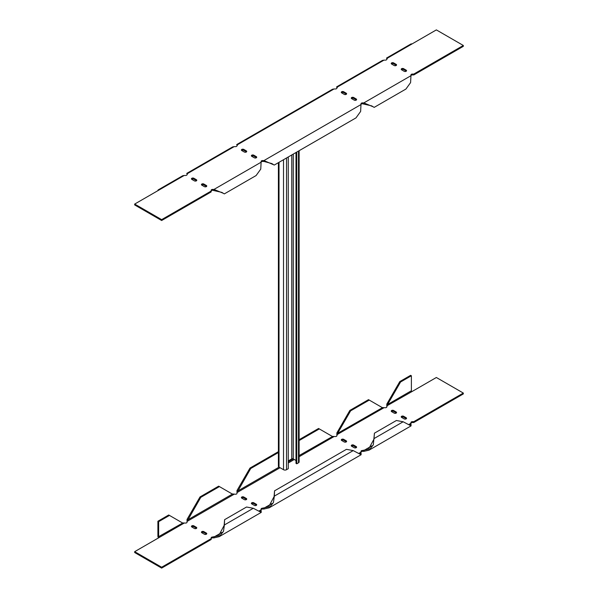 <?xml version="1.0" encoding="UTF-8"?>
<svg xmlns="http://www.w3.org/2000/svg" width="598" height="598" viewBox="0 0 598 598"><rect width="100%" height="100%" fill="white"/><g stroke="black" fill="none" stroke-linecap="round" stroke-linejoin="round"><path stroke-width="0.9" d="M288.258 460.916L291.757 458.898L291.757 154.964M293.259 154.097L293.259 458.898A1.061 0.613 0 0 0 291.757 458.898M288.258 156.982L288.258 468.705L286.517 469.714A2.115 1.226 180 0 1 283.519 469.714L279.019 467.113A2.115 1.226 180 0 1 278.399 466.253L278.399 162.678M299.12 150.711L299.12 461.925A2.115 1.226 180 0 1 298.499 462.792L296.75 463.801L296.003 463.368L296.003 152.512M293.259 458.898L296.003 460.482M296.75 152.079L296.75 463.801M222.12 532.325L214.009 537.004L214.009 537.871L219.212 536.66L223.488 531.36L224.385 524.969L218.681 535.741L212.596 537.004A1.413 0.815 0 0 0 211.184 537.819L211.184 538.641L161.647 567.233L134.677 551.662L159.15 537.535A0.703 0.411 60 0 1 158.649 536.668L158.649 521.673L169.473 515.424L182.465 522.921L185.619 523.063A1.413 0.815 0 0 0 187.032 522.248L187.137 521.164M272.068 503.486L263.95 508.173L263.95 509.033L269.16 507.822L273.436 502.522L274.333 496.131L268.629 506.902L262.537 508.173A1.413 0.815 0 0 0 261.124 508.988L260.691 511.492L259.465 511.245M362.433 450.496L362.433 451.363L363.846 451.363L369.048 450.152L373.324 444.852L374.43 433.176L373.967 439.126L368.525 449.233L362.433 450.496A1.413 0.815 0 0 0 361.02 451.311L360.579 453.815L359.361 453.568M299.12 440.577L319.31 428.916L332.301 436.413L335.463 436.555A1.413 0.815 0 0 0 336.876 435.74L337.623 433.341L350.607 410.848L369.258 400.084L382.242 407.582L385.404 407.724A1.413 0.815 0 0 0 386.816 406.909L387.571 404.502L400.555 382.01L411.379 375.761L411.379 390.756A0.703 0.411 -120 0 0 411.88 391.623L436.353 377.495L463.323 393.065L413.794 421.665L412.381 421.665A1.413 0.815 0 0 0 410.968 422.48L410.527 424.984L409.301 424.737M236.98 493.417L237.077 492.326L236.98 493.417A1.413 0.815 0 0 1 235.567 494.232L232.114 493.918M206.347 533.065L203.851 531.622A1.413 0.815 0 0 0 202.311 531.443A1.413 0.815 0 0 0 201.444 532.198A1.413 0.815 0 0 0 201.855 532.773L204.352 534.216A1.413 0.815 0 0 0 205.891 534.395A1.413 0.815 0 0 0 206.766 533.64A1.413 0.815 0 0 0 206.347 533.065L206.347 533.932L203.851 532.489A1.413 0.815 0 0 0 201.653 532.631M256.295 504.226L253.799 502.783A1.413 0.815 0 0 0 252.259 502.612A1.413 0.815 0 0 0 251.384 503.367A1.413 0.815 0 0 0 251.803 503.942L254.3 505.385A1.413 0.815 0 0 0 255.839 505.557A1.413 0.815 0 0 0 256.706 504.802A1.413 0.815 0 0 0 256.295 504.226L256.295 505.093L253.799 503.651A1.413 0.815 0 0 0 251.601 503.793M403.635 416.275A1.413 0.815 0 0 0 402.095 416.103A1.413 0.815 0 0 0 401.228 416.858A1.413 0.815 0 0 0 401.639 417.434L404.136 418.877A1.413 0.815 0 0 0 405.676 419.049A1.413 0.815 0 0 0 406.55 418.294A1.413 0.815 0 0 0 406.132 417.718L403.635 416.275L403.635 417.142A1.413 0.815 0 0 0 401.437 417.284M353.687 445.114A1.413 0.815 0 0 0 352.155 444.934A1.413 0.815 0 0 0 351.28 445.689A1.413 0.815 0 0 0 351.691 446.265L354.188 447.708A1.413 0.815 0 0 0 355.728 447.887A1.413 0.815 0 0 0 356.602 447.132A1.413 0.815 0 0 0 356.191 446.557L353.687 445.114L353.687 445.981A1.413 0.815 0 0 0 351.497 446.123M343.701 439.351A1.413 0.815 0 0 0 342.161 439.171A1.413 0.815 0 0 0 341.294 439.926A1.413 0.815 0 0 0 341.705 440.502L344.201 441.944A1.413 0.815 0 0 0 345.741 442.116A1.413 0.815 0 0 0 346.616 441.369A1.413 0.815 0 0 0 346.197 440.786L343.701 439.351L343.701 440.21A1.413 0.815 0 0 0 341.503 440.36M393.648 410.512A1.413 0.815 0 0 0 392.109 410.333A1.413 0.815 0 0 0 391.234 411.088A1.413 0.815 0 0 0 391.653 411.663L394.149 413.106A1.413 0.815 0 0 0 395.689 413.285A1.413 0.815 0 0 0 396.556 412.53A1.413 0.815 0 0 0 396.145 411.955L393.648 410.512L393.648 411.379A1.413 0.815 0 0 0 391.451 411.521M246.309 498.463L243.812 497.02A1.413 0.815 0 0 0 242.272 496.841A1.413 0.815 0 0 0 241.398 497.596A1.413 0.815 0 0 0 241.809 498.171L244.313 499.614A1.413 0.815 0 0 0 245.845 499.793A1.413 0.815 0 0 0 246.72 499.038A1.413 0.815 0 0 0 246.309 498.463L246.309 499.323L243.812 497.887A1.413 0.815 0 0 0 241.614 498.029M196.361 527.294L193.864 525.859A1.413 0.815 0 0 0 192.324 525.679A1.413 0.815 0 0 0 191.45 526.434A1.413 0.815 0 0 0 191.868 527.01L194.365 528.453A1.413 0.815 0 0 0 195.905 528.625A1.413 0.815 0 0 0 196.772 527.877A1.413 0.815 0 0 0 196.361 527.294L196.361 528.161L193.864 526.718A1.413 0.815 0 0 0 191.666 526.868M187.032 522.248L187.032 521.777M158.649 536.668L182.749 522.973L182.166 522.749M134.677 551.662L134.677 552.53L161.647 568.1L161.647 567.233M161.647 568.1L211.184 539.501L211.184 538.641M214.009 537.871L212.596 537.871A1.413 0.815 0 0 0 211.184 538.686M261.124 510.67L261.124 509.802L259.091 510.976M263.95 509.033L262.537 509.033A1.413 0.815 0 0 0 261.124 509.855M358.987 453.306L361.02 452.133L361.11 454.734L269.16 507.822M362.433 451.363A1.413 0.815 0 0 0 361.02 452.178M371.956 445.816L363.846 450.496L363.846 451.363M408.927 424.468L410.968 423.294L411.058 425.896L369.048 450.152M412.381 421.665L412.381 422.524A1.413 0.815 0 0 0 410.968 423.347M412.381 422.524L413.794 422.524L413.794 421.665M413.794 422.524L463.323 393.933L463.323 393.065M411.88 391.623L386.921 405.818M386.816 406.431L386.816 406.909M383.991 407.724L336.973 434.656L336.876 435.74M369.258 400.084L368.51 399.651L349.86 410.415L336.876 432.907L337.623 433.341L382.533 407.627L381.95 407.41M299.12 455.571L332.585 436.465L332.002 436.241M280.073 467.718L236.98 492.603L250.719 468.518L278.399 452.536M234.154 494.232L187.032 521.434L200.771 497.357L219.421 486.593L232.405 494.09L187.787 519.849L187.039 519.415L187.032 522.301M403.635 417.142L406.132 418.585L406.132 417.718M353.687 445.981L356.191 447.424L356.191 446.557M343.701 440.21L346.197 441.653L346.197 440.786M393.648 411.379L396.145 412.822L396.145 411.955M261.124 510.101L261.214 512.404L253.313 508.27L224.385 524.969L224.594 519.684L224.13 525.635M274.542 490.846L346.436 449.337L353.201 450.593L274.333 496.131L274.542 490.846L274.071 496.796M353.201 450.593L361.11 454.734M374.43 433.176L396.384 420.506L403.149 421.762L411.058 425.896M403.149 421.762L374.221 438.461L373.967 439.126M411.379 390.756L387.571 404.502L386.816 404.069L386.816 406.954M336.876 432.907L336.876 435.793M279.072 467.143L237.735 491.01L236.98 490.577L236.98 493.462M158.552 537.879A1.764 1.017 60 0 1 157.902 536.234L157.902 521.239L158.649 521.673M169.473 515.424L168.726 514.99L157.902 521.239M224.594 519.684L246.54 507.014L253.313 508.27M400.555 382.01L399.808 381.576L410.632 375.335L411.379 375.761M399.808 381.576L386.816 404.069M349.86 410.415L350.607 410.848M236.98 490.577L249.971 468.085L250.719 468.518M299.12 439.709L318.562 428.482L319.31 428.916M278.399 451.669L249.971 468.085M187.039 519.415L200.024 496.923L200.771 497.357M219.421 486.593L218.674 486.159L200.024 496.923M413.794 74.937L463.323 46.338L463.323 45.47L413.794 74.07L413.794 74.937L412.381 74.937L412.381 74.07L413.794 74.07M410.968 75.714A1.413 0.815 180 0 1 412.381 74.937M362.433 103.768L362.433 102.901A1.413 0.815 180 0 0 361.02 103.723L360.639 111.422L355.989 117.881L274.273 165.055L263.95 160.578L262.537 160.578A1.413 0.815 180 0 0 261.124 161.393L261.124 162.208A1.413 0.815 180 0 1 262.537 161.445L263.95 161.445L263.95 160.578L361.02 104.538A1.413 0.815 180 0 1 362.433 103.768L371.694 105.876L373.189 106.81L363.846 102.901L363.846 103.768M212.596 190.276L221.858 192.384L223.353 193.318L214.009 189.409L212.596 189.409L212.596 190.276A1.413 0.815 180 0 0 211.184 191.091M161.647 220.505L211.184 191.906L211.184 191.046L161.647 219.638L161.647 220.505L134.677 204.935L134.677 204.068L161.647 219.638M401.437 69.697A1.413 0.815 180 0 1 403.635 69.547L406.132 70.99A1.413 0.815 180 0 1 406.334 71.132M351.497 98.528A1.413 0.815 180 0 1 353.687 98.386L356.191 99.829A1.413 0.815 180 0 1 356.386 99.971M201.653 185.036A1.413 0.815 180 0 1 203.851 184.894L206.347 186.337A1.413 0.815 180 0 1 206.549 186.479M251.601 156.205A1.413 0.815 180 0 1 253.799 156.056L256.295 157.498A1.413 0.815 180 0 1 256.497 157.64M241.614 150.434A1.413 0.815 180 0 1 243.812 150.292L246.309 151.735A1.413 0.815 180 0 1 246.503 151.877M191.666 179.273A1.413 0.815 180 0 1 193.864 179.123L196.361 180.566A1.413 0.815 180 0 1 196.563 180.716M341.503 92.765A1.413 0.815 180 0 1 343.701 92.615L346.197 94.058A1.413 0.815 180 0 1 346.399 94.207M391.451 63.926A1.413 0.815 180 0 1 393.648 63.784L396.145 65.227A1.413 0.815 180 0 1 396.347 65.369M463.323 45.47L436.353 29.9L386.816 58.499L386.816 59.314A1.413 0.815 180 0 1 385.404 60.129L383.991 60.129L336.876 87.33L336.876 88.145A1.413 0.815 180 0 1 335.463 88.967L334.05 88.967L236.98 145.008L236.98 145.822A1.413 0.815 180 0 1 235.567 146.637L234.154 146.637L187.032 173.839L187.032 174.653A1.413 0.815 180 0 1 185.619 175.476L184.206 175.476L134.677 204.068M386.816 59.314L386.652 58.2L387.272 58.761M362.433 102.901L363.846 102.901L410.968 75.699L410.968 74.885A1.413 0.815 180 0 1 412.381 74.07M263.95 161.445L271.806 163.553L273.301 164.48M214.009 190.276L214.009 189.409L261.124 162.208L260.75 169.099L256.101 175.55L224.332 193.894L223.353 193.318M211.184 191.046L211.184 190.231A1.413 0.815 180 0 1 212.596 189.409M336.876 88.145L336.704 87.039L337.324 87.592M401.639 69.839A1.413 0.815 180 0 1 401.228 69.263A1.413 0.815 180 0 1 402.095 68.508A1.413 0.815 180 0 1 403.635 68.688L406.132 70.123A1.413 0.815 180 0 1 406.55 70.706A1.413 0.815 180 0 1 405.676 71.454A1.413 0.815 180 0 1 404.136 71.282L401.639 69.839M351.691 98.677A1.413 0.815 180 0 1 351.28 98.094A1.413 0.815 180 0 1 352.155 97.347A1.413 0.815 180 0 1 353.687 97.519L356.191 98.962A1.413 0.815 180 0 1 356.602 99.537A1.413 0.815 180 0 1 355.728 100.292A1.413 0.815 180 0 1 354.188 100.113L351.691 98.677M206.347 186.337L206.347 185.47L203.851 184.027L203.851 184.894M206.347 185.47A1.413 0.815 180 0 1 206.766 186.045A1.413 0.815 180 0 1 205.891 186.8A1.413 0.815 180 0 1 204.352 186.621L201.855 185.178A1.413 0.815 180 0 1 201.444 184.603A1.413 0.815 180 0 1 202.311 183.855A1.413 0.815 180 0 1 203.851 184.027M256.295 157.498L256.295 156.631L253.799 155.196L253.799 156.056M256.295 156.631A1.413 0.815 180 0 1 256.706 157.214A1.413 0.815 180 0 1 255.839 157.962A1.413 0.815 180 0 1 254.3 157.79L251.803 156.347A1.413 0.815 180 0 1 251.384 155.772A1.413 0.815 180 0 1 252.259 155.017A1.413 0.815 180 0 1 253.799 155.196M246.309 151.735L246.309 150.868L243.812 149.425L243.812 150.292M246.309 150.868A1.413 0.815 180 0 1 246.72 151.444A1.413 0.815 180 0 1 245.845 152.198A1.413 0.815 180 0 1 244.313 152.019L241.809 150.576A1.413 0.815 180 0 1 241.398 150.001A1.413 0.815 180 0 1 242.272 149.246A1.413 0.815 180 0 1 243.812 149.425M196.361 180.566L196.361 179.706L193.864 178.264L193.864 179.123M196.361 179.706A1.413 0.815 180 0 1 196.772 180.282A1.413 0.815 180 0 1 195.905 181.03A1.413 0.815 180 0 1 194.365 180.858L191.868 179.415A1.413 0.815 180 0 1 191.45 178.839A1.413 0.815 180 0 1 192.324 178.084A1.413 0.815 180 0 1 193.864 178.264M341.705 92.907A1.413 0.815 180 0 1 341.294 92.331A1.413 0.815 180 0 1 342.161 91.576A1.413 0.815 180 0 1 343.701 91.756L346.197 93.198A1.413 0.815 180 0 1 346.616 93.774A1.413 0.815 180 0 1 345.741 94.529A1.413 0.815 180 0 1 344.201 94.349L341.705 92.907M391.653 64.068A1.413 0.815 180 0 1 391.234 63.493A1.413 0.815 180 0 1 392.109 62.738A1.413 0.815 180 0 1 393.648 62.917L396.145 64.36A1.413 0.815 180 0 1 396.556 64.935A1.413 0.815 180 0 1 395.689 65.69A1.413 0.815 180 0 1 394.149 65.511L391.653 64.068M410.968 75.699L410.587 82.591L405.937 89.042L374.169 107.386L373.189 106.81M157.902 190.657A1.764 1.017 60 0 1 158.268 189.85L182.704 175.745L184.206 175.476M186.778 173.39L232.652 146.906L234.154 146.637M236.726 144.559L332.54 89.237L334.05 88.967M336.614 86.882L382.488 60.398L383.991 60.129M411.88 44.028A1.764 1.017 -120 0 0 410.998 43.946L386.562 58.051M158.268 189.85A1.764 1.017 60 0 1 159.15 189.94M279.019 467.113L279.019 162.32M283.519 159.726L283.519 469.714M298.499 151.07L298.499 462.792M286.517 469.714L286.517 157.992M159.15 537.535L184.206 523.063M288.258 462.994L294.306 459.503M299.12 456.723L334.05 436.555M212.596 537.004L212.596 537.871M262.537 508.173L262.537 509.033M288.258 461.843L293.304 458.928M203.851 531.622L203.851 532.489M253.799 502.783L253.799 503.651M243.812 497.02L243.812 497.887M193.864 525.859L193.864 526.718M262.537 160.578L262.537 161.445M403.635 68.688L403.635 69.547M406.132 70.99L406.132 70.123M353.687 97.519L353.687 98.386M356.191 99.829L356.191 98.962M343.701 91.756L343.701 92.615M346.197 94.058L346.197 93.198M393.648 62.917L393.648 63.784M396.145 65.227L396.145 64.36M261.214 512.404L219.212 536.66M187.032 174.362L186.868 173.547L187.488 174.1M237.436 145.269L236.808 144.709L236.98 145.531"/></g></svg>
